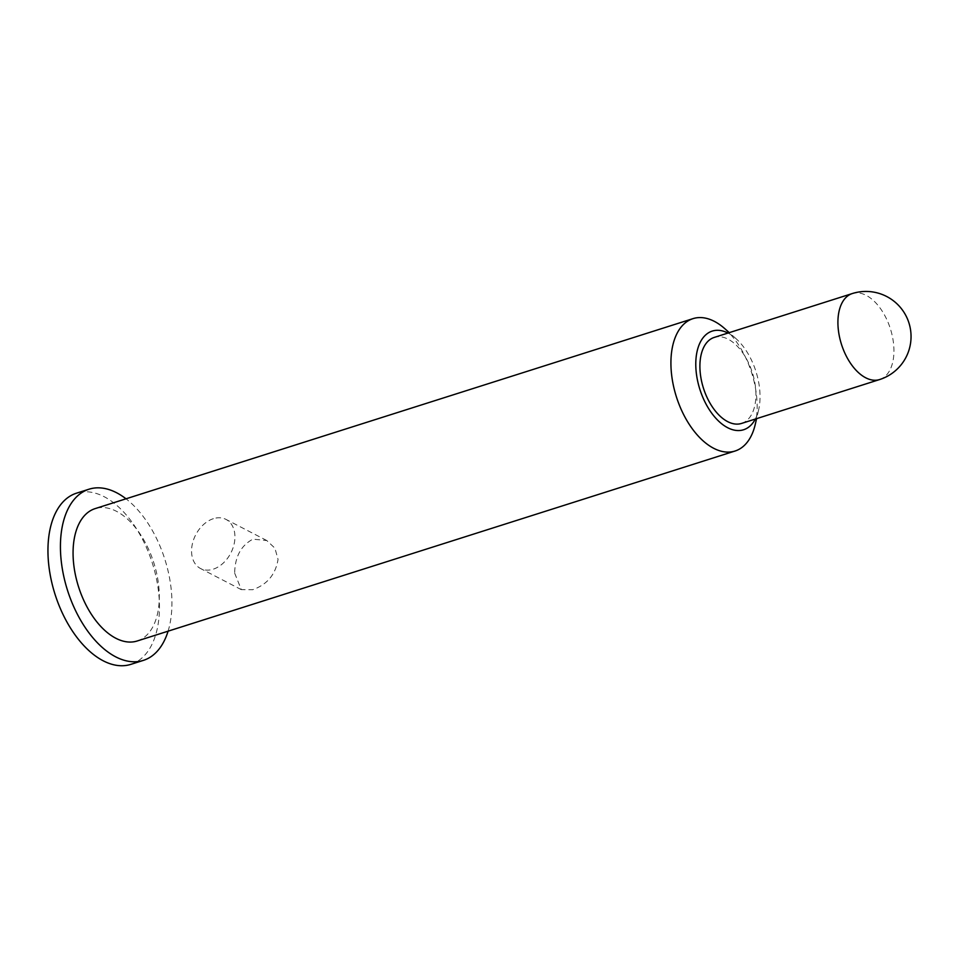 <?xml version="1.0" encoding="UTF-8"?>
<svg xmlns="http://www.w3.org/2000/svg" width="959" height="959" viewBox="0 0 959 959"><rect width="100%" height="100%" fill="white"/><g stroke="black" fill="none" stroke-linecap="round" stroke-linejoin="round"><path stroke-width="0.72" stroke-dasharray="4.79 3.6" d="M234.679 573.182L241.332 589.641L252.673 589.713C267.093 584.654 275.557 574.549 278.05 559.397L274.921 548.176L266.77 540.528L252.936 539.162C240.985 545.503 234.907 556.831 234.679 573.182M213.377 518.687A27.667 19.779 -62.6 0 0 192.639 542.794A27.667 19.779 -62.6 0 0 200.527 568.519A27.667 19.779 -62.6 0 0 213.114 569.226A27.667 19.779 -62.6 0 0 233.864 545.12A27.667 19.779 -62.6 0 0 225.976 519.394A27.667 19.779 -62.6 0 0 213.377 518.687M755.32 419.059A51.762 29.429 72.4 0 0 758.629 409.889A51.762 29.429 72.4 0 0 760.043 397.062A51.762 29.429 72.4 0 0 735.985 338.623A51.762 29.429 72.4 0 0 727.989 333.049M724.872 328.733A69.456 39.499 -107.6 0 1 757.154 407.155A69.456 39.499 -107.6 0 1 755.26 424.381M741.571 423.422A45.121 25.665 72.4 0 0 755.92 394.928A45.121 25.665 72.4 0 0 714.251 337.412M137.221 640.984A69.456 39.499 72.4 0 0 159.302 597.133A69.456 39.499 72.4 0 0 95.157 508.606M130.892 664.347A89.798 51.067 72.4 0 0 159.458 607.646A89.798 51.067 72.4 0 0 76.504 493.178M168.077 631.19A89.798 51.067 72.4 0 0 171.937 603.679A89.798 51.067 72.4 0 0 126.013 498.8M879.595 379.56A45.121 25.665 72.4 0 0 893.944 351.066A45.121 25.665 72.4 0 0 866.145 295.336A45.121 25.665 72.4 0 0 852.263 293.562M241.32 589.653L200.527 568.519M758.629 409.889L756.591 418.651M735.985 338.623L729.26 332.641M266.77 540.516L225.976 519.394"/><path stroke-width="1.44" d="M727.989 333.049A51.762 29.429 72.4 0 0 695.778 363.773A51.762 29.429 72.4 0 0 719.07 421.528A51.762 29.429 72.4 0 0 755.32 419.059M756.591 418.651L755.26 424.381A69.456 39.499 -107.6 0 1 735.074 451.018A69.456 39.499 -107.6 0 1 670.916 362.49A69.456 39.499 -107.6 0 1 693.009 318.64A69.456 39.499 -107.6 0 1 724.872 328.733L729.26 332.641M852.263 293.562L714.251 337.412A45.121 25.665 72.4 0 0 699.902 365.906A45.121 25.665 72.4 0 0 741.571 423.422L879.595 379.56A45.121 45.121 0 0 0 911.05 336.801A45.121 45.121 0 0 0 852.263 293.562A45.121 25.665 72.4 0 0 837.914 322.056A45.121 25.665 72.4 0 0 865.713 377.786A45.121 25.665 72.4 0 0 879.595 379.56M693.009 318.64L95.157 508.606A69.456 39.499 72.4 0 0 73.064 552.468A69.456 39.499 72.4 0 0 137.221 640.984L735.074 451.018M126.013 498.8A89.798 51.067 72.4 0 0 88.995 489.21L76.504 493.178A89.798 51.067 72.4 0 0 47.95 549.891A89.798 51.067 72.4 0 0 130.892 664.347L143.382 660.379A89.798 51.067 72.4 0 0 168.077 631.19M88.995 489.21A89.798 51.067 72.4 0 0 60.429 545.923A89.798 51.067 72.4 0 0 143.382 660.379"/></g></svg>

